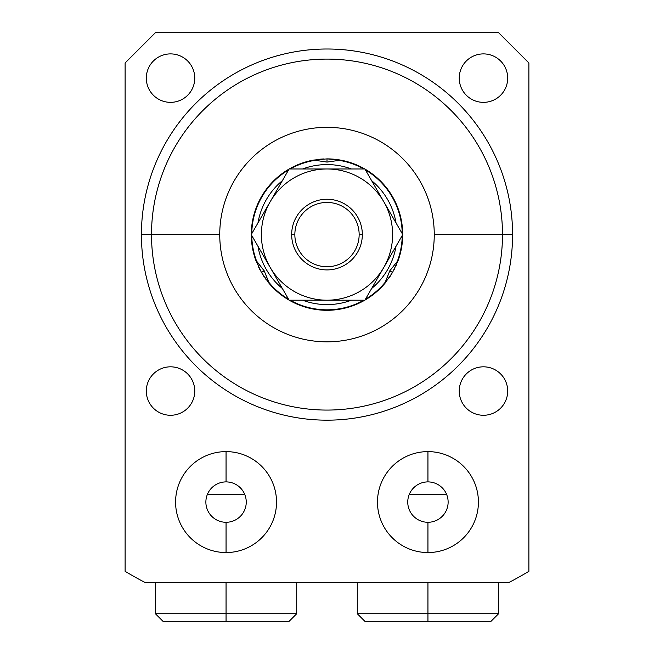 <?xml version="1.0" encoding="UTF-8"?>
<svg xmlns="http://www.w3.org/2000/svg" width="654" height="654" viewBox="0 0 654 654"><rect width="100%" height="100%" fill="white"/><g stroke="black" fill="none" stroke-linecap="round" stroke-linejoin="round"><path stroke-width="0.98" d="M508.297 582.837L509.858 582.019L508.297 582.837A392.621 392.621 0 0 0 528.89 571.326A392.621 392.621 0 0 1 508.297 582.837L145.703 582.837L142.776 581.3L145.703 582.837A392.621 392.621 0 0 1 125.11 571.326A392.621 392.621 0 0 0 145.703 582.837L508.297 582.837L511.224 581.3L508.297 582.837M219.744 234.59A107.256 107.256 0 0 1 327 127.334A107.256 107.256 0 0 1 434.256 234.59A107.256 107.256 0 0 1 327 341.838A107.256 107.256 0 0 1 219.744 234.59L151.507 234.59A175.493 175.493 0 0 0 327 410.074A175.493 175.493 0 0 0 502.493 234.59A175.493 175.493 0 0 0 327 59.097A175.493 175.493 0 0 0 151.507 234.59A175.493 175.493 0 0 1 327 59.097A175.493 175.493 0 0 1 502.493 234.59L434.256 234.59A107.256 107.256 0 0 0 327 127.334A107.256 107.256 0 0 0 219.744 234.59A107.256 107.256 0 0 0 327 341.838A107.256 107.256 0 0 0 434.256 234.59L502.493 234.59A175.493 175.493 0 0 1 327 410.074A175.493 175.493 0 0 1 151.507 234.59L219.744 234.59M339.81 159.968A75.709 75.709 0 0 1 340.382 160.075A75.709 75.709 0 0 1 364.769 168.977A75.709 75.709 0 0 0 327 158.881L313.618 160.075A75.709 75.709 0 0 0 289.231 168.977A75.709 75.709 0 0 1 313.618 160.075A75.709 75.709 0 0 1 313.814 160.034A75.709 75.709 0 0 0 313.618 160.075L327 162.086L327 158.881L313.618 160.075L327 162.086L339.246 160.353A75.235 75.235 0 0 1 363.812 168.977A75.235 75.235 0 0 0 339.246 160.353L340.382 160.075L327 158.881L327 162.086M323.55 158.955A75.709 75.709 0 0 0 320.239 159.184A75.709 75.709 0 0 1 323.55 158.955M317.689 159.453A75.709 75.709 0 0 0 316.675 159.584A75.709 75.709 0 0 1 317.689 159.453M269.162 283.435L268.835 282.307A75.235 75.235 0 0 0 288.586 299.27A75.235 75.235 0 0 1 268.835 282.307L264.216 270.838L255.779 260.251A75.709 75.709 0 0 1 251.291 234.68A75.709 75.709 0 0 0 255.992 260.84A75.709 75.709 0 0 1 255.779 260.251L261.437 272.44L269.162 283.435A75.709 75.709 0 0 0 289.06 300.104A75.709 75.709 0 0 1 268.769 282.969A75.709 75.709 0 0 0 269.162 283.435L264.216 270.838L256.589 261.093A75.235 75.235 0 0 1 251.774 235.514A75.235 75.235 0 0 0 256.589 261.093L255.779 260.251L261.437 272.44L269.473 283.803M258.297 266.399A75.709 75.709 0 0 0 259.761 269.383A75.709 75.709 0 0 1 258.297 266.399M262.728 274.59A75.709 75.709 0 0 0 264.241 276.928A75.709 75.709 0 0 1 262.728 274.59M265.401 278.596A75.709 75.709 0 0 0 266.423 279.994A75.709 75.709 0 0 1 265.401 278.596M384.838 283.435A75.709 75.709 0 0 0 385.304 282.871A75.709 75.709 0 0 1 384.838 283.435L392.563 272.44L398.221 260.251A75.709 75.709 0 0 0 402.709 234.68A75.709 75.709 0 0 1 398.384 259.793A75.709 75.709 0 0 0 402.709 234.68A75.709 75.709 0 0 1 398.221 260.251L389.784 270.838L385.165 282.307A75.235 75.235 0 0 1 365.414 299.27A75.235 75.235 0 0 0 385.165 282.307L384.838 283.435L392.563 272.44L398.221 260.251L389.784 270.838L392.563 272.44L389.784 270.838L384.838 283.435A75.709 75.709 0 0 1 364.94 300.104A75.709 75.709 0 0 0 384.838 283.435M388.926 278.138A75.709 75.709 0 0 0 390.773 275.391A75.709 75.709 0 0 1 388.926 278.138M393.782 270.249A75.709 75.709 0 0 0 395.049 267.764A75.709 75.709 0 0 1 393.782 270.249M395.915 265.933A75.709 75.709 0 0 0 396.61 264.347A75.709 75.709 0 0 1 395.915 265.933M398.016 260.823A75.709 75.709 0 0 0 398.229 260.243A75.709 75.709 0 0 1 398.016 260.823M498.601 32.7L528.89 62.98L528.89 571.326L528.89 62.98L498.601 32.7L155.399 32.7L498.601 32.7M125.11 571.326L125.11 62.98L155.399 32.7L125.11 62.98L125.11 571.326M512.581 234.59A185.581 185.581 0 0 0 327 49.001A185.581 185.581 0 0 0 141.419 234.59A185.581 185.581 0 0 0 327 420.17A185.581 185.581 0 0 0 512.581 234.59L502.493 234.59L512.581 234.59A185.581 185.581 0 0 0 327 49.001A185.581 185.581 0 0 0 141.419 234.59A185.581 185.581 0 0 0 327 420.17A185.581 185.581 0 0 0 512.581 234.59M507.692 78.128A24.223 24.223 0 0 0 483.461 53.898A24.223 24.223 0 0 0 459.239 78.128A24.223 24.223 0 0 0 483.461 102.351A24.223 24.223 0 0 0 507.692 78.128A24.223 24.223 0 0 0 483.461 53.898A24.223 24.223 0 0 0 459.239 78.128A24.223 24.223 0 0 0 483.461 102.351A24.223 24.223 0 0 0 507.692 78.128M194.761 78.128A24.223 24.223 0 0 0 170.539 53.898A24.223 24.223 0 0 0 146.308 78.128A24.223 24.223 0 0 0 170.539 102.351A24.223 24.223 0 0 0 194.761 78.128A24.223 24.223 0 0 0 170.539 53.898A24.223 24.223 0 0 0 146.308 78.128A24.223 24.223 0 0 0 170.539 102.351A24.223 24.223 0 0 0 194.761 78.128M194.761 391.051A24.223 24.223 0 0 0 170.539 366.82A24.223 24.223 0 0 0 146.308 391.051A24.223 24.223 0 0 0 170.539 415.274A24.223 24.223 0 0 0 194.761 391.051A24.223 24.223 0 0 0 170.539 366.82A24.223 24.223 0 0 0 146.308 391.051A24.223 24.223 0 0 0 170.539 415.274A24.223 24.223 0 0 0 194.761 391.051M507.692 391.051A24.223 24.223 0 0 0 483.461 366.82A24.223 24.223 0 0 0 459.239 391.051A24.223 24.223 0 0 0 483.461 415.274A24.223 24.223 0 0 0 507.692 391.051A24.223 24.223 0 0 0 483.461 366.82A24.223 24.223 0 0 0 459.239 391.051A24.223 24.223 0 0 0 483.461 415.274A24.223 24.223 0 0 0 507.692 391.051M478.417 502.084A50.472 50.472 0 0 0 427.945 451.612A50.472 50.472 0 0 0 377.472 502.084A50.472 50.472 0 0 0 427.945 552.556A50.472 50.472 0 0 0 478.417 502.084A50.472 50.472 0 0 0 427.945 451.612A50.472 50.472 0 0 0 377.472 502.084A50.472 50.472 0 0 0 427.945 552.556A50.472 50.472 0 0 0 478.417 502.084M276.528 502.084A50.472 50.472 0 0 0 226.055 451.612A50.472 50.472 0 0 0 175.583 502.084A50.472 50.472 0 0 0 226.055 552.556A50.472 50.472 0 0 0 276.528 502.084A50.472 50.472 0 0 0 226.055 451.612A50.472 50.472 0 0 0 175.583 502.084A50.472 50.472 0 0 0 226.055 552.556A50.472 50.472 0 0 0 276.528 502.084M151.507 234.59L141.419 234.59L151.507 234.59M142.776 581.3L145.703 582.837L142.776 581.3M402.709 234.492A75.709 75.709 0 0 0 364.94 169.067A75.709 75.709 0 0 1 402.709 234.492M340.252 160.05L330.417 158.955A75.709 75.709 0 0 1 333.859 159.192M289.06 169.067A75.709 75.709 0 0 0 251.291 234.492A75.709 75.709 0 0 1 289.06 169.067M396.03 222.916A70.003 70.003 0 0 0 371.619 180.643A70.003 70.003 0 0 1 396.03 222.916M351.411 168.977A70.003 70.003 0 0 0 302.589 168.977A70.003 70.003 0 0 1 351.411 168.977M282.381 180.643A70.003 70.003 0 0 0 257.97 222.916A70.003 70.003 0 0 1 282.381 180.643M251.774 233.658A75.235 75.235 0 0 1 288.586 169.901A75.235 75.235 0 0 0 251.774 233.658M290.188 168.977A75.235 75.235 0 0 1 314.754 160.353A75.235 75.235 0 0 0 290.188 168.977M337.709 160.868L340.382 160.075M365.414 169.901A75.235 75.235 0 0 1 402.226 233.658A75.235 75.235 0 0 0 365.414 169.901M362.332 234.59L359.152 234.59A32.152 32.152 0 0 0 327 202.438A32.152 32.152 0 0 0 294.848 234.59L291.668 234.59L294.848 234.59A32.152 32.152 0 0 0 327 266.734A32.152 32.152 0 0 0 359.152 234.59A32.152 32.152 0 0 0 327 202.438A32.152 32.152 0 0 0 294.848 234.59A32.152 32.152 0 0 0 327 266.734A32.152 32.152 0 0 0 359.152 234.59L362.332 234.59A35.332 35.332 0 0 1 327 269.914A35.332 35.332 0 0 1 291.668 234.59A35.332 35.332 0 0 1 327 199.257A35.332 35.332 0 0 1 362.332 234.59A35.332 35.332 0 0 0 327 199.257A35.332 35.332 0 0 0 291.668 234.59A35.332 35.332 0 0 0 327 269.914A35.332 35.332 0 0 0 362.332 234.59M289.231 300.202A75.709 75.709 0 0 0 364.769 300.202A75.709 75.709 0 0 1 289.231 300.202M257.97 246.256A70.003 70.003 0 0 0 282.381 288.528A70.003 70.003 0 0 1 257.97 246.256M302.589 300.202A70.003 70.003 0 0 0 351.411 300.202A70.003 70.003 0 0 1 302.589 300.202M371.619 288.528A70.003 70.003 0 0 0 396.03 246.256A70.003 70.003 0 0 1 371.619 288.528M402.226 235.514A75.235 75.235 0 0 1 397.411 261.093A75.235 75.235 0 0 0 402.226 235.514M363.812 300.202A75.235 75.235 0 0 1 290.188 300.202A75.235 75.235 0 0 0 363.812 300.202M264.216 270.838L261.437 272.44L264.216 270.838M398.229 260.243L398.384 259.793M383.824 267.396A65.613 65.613 0 0 0 327 168.977A65.613 65.613 0 0 0 270.176 267.396A65.613 65.613 0 0 0 383.824 267.396L364.883 300.202L289.117 300.202L251.234 234.59L289.117 168.977L364.883 168.977L402.766 234.59L364.883 300.202L289.117 300.202L251.234 234.59L270.176 201.784A65.613 65.613 0 0 0 327 300.202A65.613 65.613 0 0 0 383.824 201.784A65.613 65.613 0 0 0 270.176 201.784L289.117 168.977L364.883 168.977L402.766 234.59L383.824 267.396M457.22 621.3L490.95 621.3L427.945 621.3L427.945 613.73L498.601 613.73L427.945 613.73L427.945 582.837L427.945 613.73L357.28 613.73L427.945 613.73L427.945 621.3L364.85 621.3L357.28 613.73L357.28 582.837M498.601 582.837L498.601 613.73L491.031 621.3L427.945 621.3M296.72 582.837L296.72 613.73L226.055 613.73L226.055 582.837L226.055 613.73L296.72 613.73L289.15 621.3L226.055 621.3L226.055 613.73L155.399 613.73L226.055 613.73L226.055 621.3L162.969 621.3L155.399 613.73L155.399 582.837M196.78 621.3L226.055 621.3M427.945 451.612L427.945 481.9A20.192 20.192 0 0 0 407.753 502.084A20.192 20.192 0 0 0 427.945 522.276L427.945 552.556L427.945 522.276A20.192 20.192 0 0 1 407.753 502.084A20.192 20.192 0 0 1 427.945 481.9L427.945 451.612M427.945 522.276A20.192 20.192 0 0 0 448.129 502.084A20.192 20.192 0 0 0 427.945 481.9A20.192 20.192 0 0 1 448.129 502.084A20.192 20.192 0 0 1 427.945 522.276M226.055 481.9L226.055 451.612L226.055 481.9A20.192 20.192 0 0 1 246.247 502.084A20.192 20.192 0 0 1 226.055 522.276A20.192 20.192 0 0 0 246.247 502.084A20.192 20.192 0 0 0 226.055 481.9A20.192 20.192 0 0 0 205.871 502.084A20.192 20.192 0 0 0 226.055 522.276L226.055 552.556L226.055 522.276A20.192 20.192 0 0 1 205.871 502.084A20.192 20.192 0 0 1 226.055 481.9M409.224 494.514L446.657 494.514L409.224 494.514M207.343 494.514L244.776 494.514L207.343 494.514"/></g></svg>
